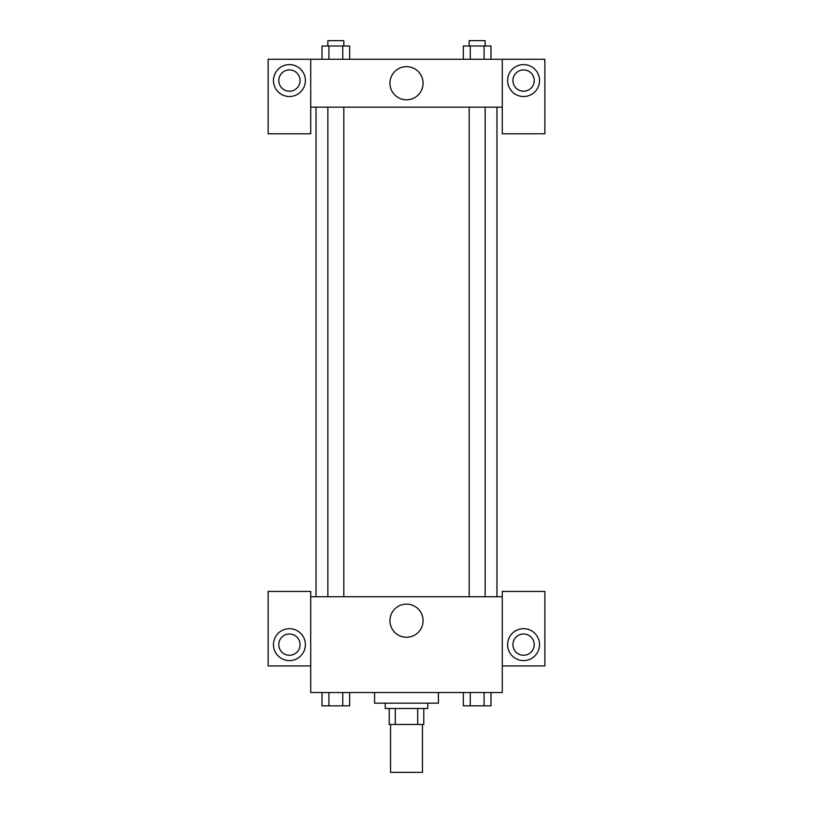 <?xml version="1.0" encoding="UTF-8"?>
<svg xmlns="http://www.w3.org/2000/svg" width="813" height="813" viewBox="0 0 813 813"><rect width="100%" height="100%" fill="white"/><g stroke="black" fill="none" stroke-linecap="round" stroke-linejoin="round"><path stroke-width="1.22" d="M390.535 724.454L390.535 772.35L422.465 772.35L422.465 724.454M417.699 708.489L417.699 724.454L389.203 724.454L389.203 708.489M417.699 724.454L423.797 724.454L423.797 708.489L423.797 724.454M427.79 703.174L427.79 708.489L385.21 708.489L385.21 703.174M395.301 708.489L395.301 724.454M374.569 692.524L374.569 703.174L438.431 703.174L438.431 692.524M502.282 665.918L544.862 665.918L544.862 591.417L502.282 591.417L502.282 692.524L310.718 692.524L310.718 591.417L268.138 591.417L268.138 665.918L310.718 665.918M289.428 660.603A15.965 15.965 0 0 1 275.607 636.65A15.965 15.965 0 0 1 303.249 636.65A15.965 15.965 0 0 1 289.428 660.603M278.788 644.638A10.64 10.64 0 0 1 289.428 633.988A10.64 10.64 0 0 1 300.068 644.638A10.64 10.64 0 0 1 289.428 655.278A10.64 10.64 0 0 1 278.788 644.638M389.935 620.685A16.565 16.565 0 0 1 414.782 606.335A16.565 16.565 0 0 1 414.782 635.034A16.565 16.565 0 0 1 389.935 620.685M502.282 596.742L310.718 596.742M523.572 660.603A15.965 15.965 0 0 1 509.751 636.65A15.965 15.965 0 0 1 537.393 636.65A15.965 15.965 0 0 1 523.572 660.603M512.932 644.638A10.64 10.64 0 0 1 523.572 633.988A10.64 10.64 0 0 1 534.212 644.638A10.64 10.64 0 0 1 523.572 655.278A10.64 10.64 0 0 1 512.932 644.638M496.967 107.164L496.967 596.742M485.148 596.742L485.148 107.164M343.818 107.164L343.818 596.742M502.282 107.164L502.282 133.779L544.862 133.779L544.862 59.278L502.282 59.278L502.282 107.164L310.718 107.164L310.718 133.779L268.138 133.779L268.138 59.278L310.718 59.278L310.718 107.164M300.068 80.558A10.64 10.64 0 0 1 289.428 91.208A10.64 10.64 0 0 1 278.788 80.558A10.64 10.64 0 0 1 289.428 69.918A10.64 10.64 0 0 1 300.068 80.558M289.428 96.523A15.965 15.965 0 0 1 275.607 72.581A15.965 15.965 0 0 1 303.249 72.581A15.965 15.965 0 0 1 289.428 96.523M534.212 80.558A10.64 10.64 0 0 1 518.247 89.776A10.64 10.64 0 0 1 518.247 71.341A10.64 10.64 0 0 1 534.212 80.558M523.572 96.523A15.965 15.965 0 0 1 509.751 72.581A15.965 15.965 0 0 1 537.393 72.581A15.965 15.965 0 0 1 523.572 96.523M502.282 59.278L310.718 59.278M389.935 83.221A16.565 16.565 0 0 1 414.782 68.871A16.565 16.565 0 0 1 414.782 97.57A16.565 16.565 0 0 1 389.935 83.221M490.991 59.278L490.991 45.975L463.339 45.975L463.339 59.278M484.081 45.975L484.081 59.278M470.26 45.975L470.26 59.278M469.182 45.975L469.182 40.65L485.148 40.65L485.148 45.975M349.661 59.278L349.661 45.975L322.009 45.975L322.009 59.278M342.74 45.975L342.74 59.278M328.919 45.975L328.919 59.278M327.852 45.975L327.852 40.65L343.818 40.65L343.818 45.975M490.991 692.524L490.991 705.836L463.339 705.836L463.339 692.524M484.081 692.524L484.081 705.836M470.26 692.524L470.26 705.836M485.148 705.836L469.182 705.836M349.661 692.524L349.661 705.836L322.009 705.836L322.009 692.524M342.74 692.524L342.74 705.836M328.919 692.524L328.919 705.836M343.818 705.836L327.852 705.836M316.033 107.164L316.033 596.742M469.182 596.742L469.182 107.164M327.852 107.164L327.852 596.742"/></g></svg>
